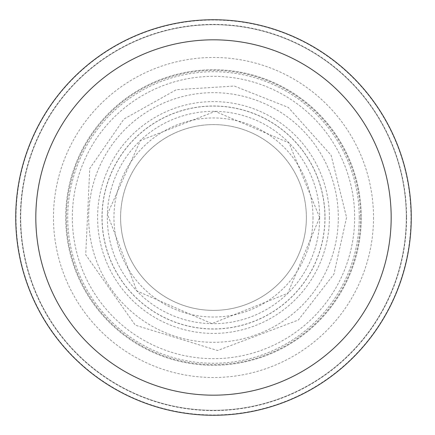 <?xml version="1.0" encoding="UTF-8"?>
<svg xmlns="http://www.w3.org/2000/svg" width="435" height="435" viewBox="0 0 435 435"><rect width="100%" height="100%" fill="white"/><g stroke="black" fill="none" stroke-linecap="round" stroke-linejoin="round"><path stroke-width="0.33" stroke-dasharray="2.17 1.63" d="M406.301 217.5A192.808 192.808 0 0 1 117.091 384.475A192.808 192.808 0 0 1 117.091 50.525A192.808 192.808 0 0 1 406.301 217.5A192.808 192.808 0 0 1 117.091 384.475A192.808 192.808 0 0 1 117.091 50.525A192.808 192.808 0 0 1 406.301 217.5M373.513 217.5A160.02 160.02 0 0 1 133.485 356.08A160.02 160.02 0 0 1 133.485 78.92A160.02 160.02 0 0 1 373.513 217.5M120.604 217.5A92.889 92.889 0 0 1 213.493 124.611A92.889 92.889 0 0 1 306.381 217.5A92.889 92.889 0 0 1 213.493 310.389A92.889 92.889 0 0 1 120.604 217.5M306.381 217.5A92.889 92.889 0 0 1 167.051 297.942A92.889 92.889 0 0 1 167.051 137.058A92.889 92.889 0 0 1 306.381 217.5A92.889 92.889 0 0 1 167.051 297.942A92.889 92.889 0 0 1 167.051 137.058A92.889 92.889 0 0 1 306.381 217.5M338.321 217.5A124.829 124.829 0 0 1 151.081 325.603A124.829 124.829 0 0 1 151.081 109.397A124.829 124.829 0 0 1 338.321 217.5M361.267 217.5A147.775 147.775 0 0 1 139.608 345.477A147.775 147.775 0 0 1 139.608 89.523A147.775 147.775 0 0 1 361.267 217.5A147.775 147.775 0 0 1 139.608 345.477A147.775 147.775 0 0 1 139.608 89.523A147.775 147.775 0 0 1 361.267 217.5A147.775 147.775 0 0 1 139.608 345.477A147.775 147.775 0 0 1 139.608 89.523A147.775 147.775 0 0 1 361.267 217.5M359.261 217.5A145.763 145.763 0 0 1 140.614 343.737A145.763 145.763 0 0 1 140.614 91.263A145.763 145.763 0 0 1 359.261 217.5M360.593 217.5A147.095 147.095 0 0 1 139.945 344.89A147.095 147.095 0 0 1 139.945 90.11A147.095 147.095 0 0 1 360.593 217.5M410.966 217.5A197.474 197.474 0 0 1 114.758 388.515A197.474 197.474 0 0 1 114.758 46.485A197.474 197.474 0 0 1 410.966 217.5M406.594 217.5A193.096 193.096 0 0 1 116.944 384.73A193.096 193.096 0 0 1 116.944 50.27A193.096 193.096 0 0 1 406.594 217.5M313.021 217.5A99.528 99.528 0 0 1 163.729 303.695A99.528 99.528 0 0 1 163.729 131.305A99.528 99.528 0 0 1 313.021 217.5M325.01 217.5A111.512 111.512 0 0 1 157.736 314.075A111.512 111.512 0 0 1 157.736 120.925A111.512 111.512 0 0 1 325.01 217.5M329.404 217.5A115.911 115.911 0 0 1 155.54 317.882A115.911 115.911 0 0 1 155.54 117.118A115.911 115.911 0 0 1 329.404 217.5M324.918 217.5A111.425 111.425 0 0 1 157.785 313.994A111.425 111.425 0 0 1 157.785 121.006A111.425 111.425 0 0 1 324.918 217.5M319.676 217.5A106.178 106.178 0 0 1 160.406 309.454A106.178 106.178 0 0 1 160.406 125.546A106.178 106.178 0 0 1 319.676 217.5M354.661 217.5A141.163 141.163 0 0 1 142.914 339.751A141.163 141.163 0 0 1 142.914 95.249A141.163 141.163 0 0 1 354.661 217.5M346.581 217.5L333.917 274.164L298.328 320.046L217.554 350.528L135.269 325.168L85.722 254.747L89.751 168.508L123.926 119.065L176.365 89.697L234.313 86.048L288.302 107.423L331.117 155.224L346.581 217.5M319.633 217.5L288.981 142.887L215.162 111.376L140.391 140.548L107.412 214.167L136.862 290.939L211.829 323.624L287.78 293.31L319.633 217.5"/><path stroke-width="0.65" d="M411.26 217.5A197.762 197.762 0 0 1 114.612 388.77A197.762 197.762 0 0 1 114.612 46.23A197.762 197.762 0 0 1 411.26 217.5A197.762 197.762 0 0 1 114.612 388.77A197.762 197.762 0 0 1 114.612 46.23A197.762 197.762 0 0 1 411.26 217.5A197.762 197.762 0 0 1 114.612 388.77A197.762 197.762 0 0 1 114.612 46.23A197.762 197.762 0 0 1 411.26 217.5M391.174 217.5A177.681 177.681 0 0 1 124.655 371.376A177.681 177.681 0 0 1 124.655 63.624A177.681 177.681 0 0 1 391.174 217.5"/></g></svg>
